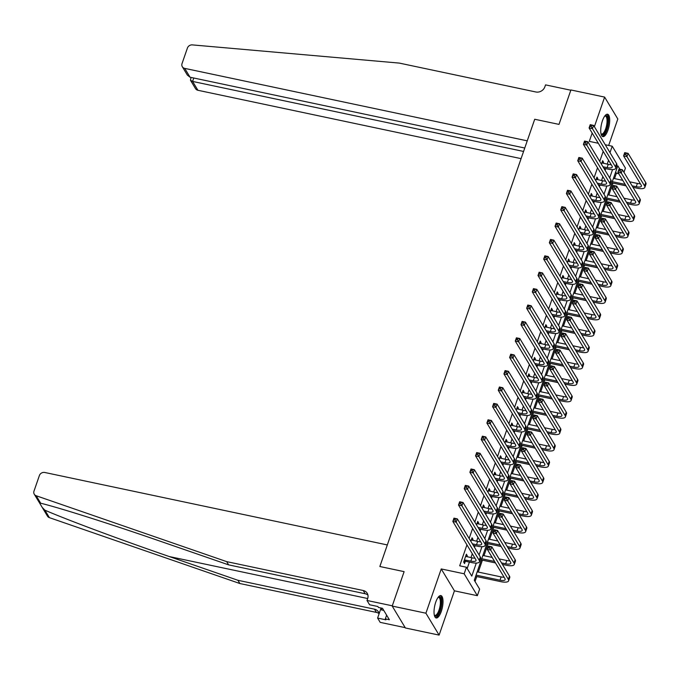<?xml version="1.0" encoding="UTF-8"?>
<svg xmlns="http://www.w3.org/2000/svg" width="680" height="680" viewBox="0 0 680 680"><rect width="100%" height="100%" fill="white"/><g stroke="black" fill="none" stroke-linecap="round" stroke-linejoin="round"><path stroke-width="1.02" d="M441.303 611.396A11.441 3.919 101.9 0 0 440.887 595.587A11.441 3.919 101.9 0 0 435.744 602.157A11.441 3.919 101.9 0 0 436.152 617.976A11.441 3.919 101.9 0 0 441.303 611.396M607.988 130.042A11.441 3.919 101.9 0 0 607.571 114.231A11.441 3.919 101.9 0 0 602.429 120.81A11.441 3.919 101.9 0 0 602.837 136.62A11.441 3.919 101.9 0 0 607.988 130.042M619.854 169.201L617.797 165.793L474.274 580.252L479.629 589.126L477.351 595.688L464.16 573.792L466.438 567.231L471.784 576.113L476.298 563.082M454.427 590.835L441.235 568.939L425.909 613.207L392.199 606.075L405.39 627.971L439.101 635.103L454.427 590.835L477.351 595.688M608.659 145.452L617.822 118.992L604.63 97.096L594.38 126.693M610.002 152.626L612.221 146.208L625.413 168.113L623.96 172.32M614.55 178.602L616.403 173.238L618.766 173.74M475.031 581.502L476.739 576.563M478.295 572.084L482.417 560.167M483.973 555.688L488.096 543.779M489.642 539.291L493.773 527.383M495.32 522.894L499.452 510.986M500.998 506.506L505.129 494.589M506.677 490.11L510.808 478.193M512.354 473.713L516.477 461.796M518.033 457.317L522.155 445.409M523.711 440.921L527.833 429.012M529.388 424.532L533.511 412.615M535.067 408.136L539.189 396.219M540.744 391.74L544.867 379.822M546.423 375.343L550.545 363.434M552.092 358.947L556.223 347.038M557.77 342.558L561.901 330.642M563.448 326.162L567.579 314.245M569.126 309.765L573.257 297.849M574.804 293.369L578.927 281.46M580.482 276.973L584.604 265.064M586.16 260.576L590.283 248.667M591.838 244.188L595.961 232.271M597.516 227.792L601.638 215.874M603.194 211.395L607.317 199.478M608.872 194.998L612.994 183.09M425.909 613.207L439.101 635.103M524.756 148.028L190.052 77.222L187.349 75.081L182.316 66.716A4.403 3.885 -31.1 0 1 182.036 63.589L187.417 48.05A4.403 3.885 -31.1 0 1 192.321 44.897L399.304 63.096L535.848 91.978A7.336 6.468 -31.1 0 0 544.858 86.844L545.538 84.881L570.826 90.228L558.994 124.389L570.911 89.964L604.63 97.096M616.403 173.238L615.646 171.989M603.194 151.385L599.726 161.398M597.524 167.773L594.057 177.794M591.846 184.169L588.379 194.182M586.168 200.566L582.7 210.579M580.49 216.963L577.023 226.975M574.812 233.359L571.344 243.372M569.135 249.747L565.667 259.769M563.457 266.144L559.988 276.165M557.779 282.54L554.31 292.553M552.101 298.936L548.633 308.95M546.423 315.333L542.954 325.346M540.744 331.729L537.277 341.743M535.075 348.118L531.607 358.139M529.397 364.514L525.929 374.527M523.719 380.911L520.251 390.923M518.041 397.307L514.573 407.32M512.363 413.703L508.895 423.716M506.685 430.091L503.217 440.113M501.007 446.488L497.539 456.501M495.329 462.885L491.861 472.897M489.651 479.281L486.183 489.294M483.973 495.677L480.505 505.69M478.295 512.065L474.827 522.087M472.617 528.462L469.149 538.483M466.947 544.858L459.688 565.803L466.438 567.231M467.185 568.48L469.396 562.096M470.951 557.617L472.294 553.741M474.504 547.358L475.073 545.708M476.629 541.221L477.972 537.344M480.182 530.961L480.752 529.312M482.298 524.832L483.65 520.948M485.851 514.564L486.429 512.915M487.976 508.436L489.328 504.552M491.529 498.177L492.108 496.519M493.654 492.039L494.998 488.155M497.208 481.78L497.785 480.123M499.333 475.643L500.675 471.758M502.885 465.383L503.463 463.735M505.01 459.246L506.353 455.37M508.563 448.987L509.133 447.338M510.688 442.858L512.031 438.974M514.241 432.591L514.811 430.942M516.366 426.462L517.71 422.577M519.919 416.194L520.489 414.545M522.044 410.065L523.387 406.181M525.597 399.806L526.167 398.149M527.722 393.669L529.065 389.784M531.275 383.409L531.845 381.76M533.4 377.273L534.744 373.397M536.953 367.013L537.523 365.364M539.078 360.876L540.421 357M542.631 350.616L543.201 348.967M544.748 344.488L546.1 340.603M548.31 334.22L548.879 332.571M550.426 328.091L551.777 324.207M553.979 317.832L554.557 316.175M556.104 311.695L557.447 307.81M559.657 301.435L560.235 299.778M561.782 295.298L563.125 291.423M565.335 285.039L565.913 283.39M567.46 278.902L568.803 275.026M571.013 268.642L571.582 266.993M573.138 262.514L574.481 258.629M576.691 252.246L577.26 250.597M578.816 246.118L580.159 242.233M582.369 235.858L582.938 234.2M584.494 229.721L585.837 225.837M588.047 219.462L588.616 217.804M590.172 213.325L591.515 209.44M593.725 203.065L594.294 201.416M595.85 196.928L597.193 193.052M599.403 186.668L599.972 185.019M601.528 180.54L602.871 176.656M605.081 170.272L605.65 168.623M607.197 164.144L608.549 160.259M603.143 163.285L603.525 162.189L602.633 160.709L601.426 164.212M597.473 179.681L597.847 178.585L596.955 177.106L595.748 180.6M591.795 196.069L592.169 194.981L591.277 193.502L590.07 196.996M586.117 212.466L586.491 211.378L585.599 209.899L584.392 213.393M580.439 228.862L580.813 227.775L579.921 226.287L578.714 229.789M574.762 245.259L575.135 244.162L574.251 242.683L573.036 246.185M569.083 261.655L569.466 260.559L568.573 259.08L567.358 262.574M563.406 278.043L563.788 276.955L562.895 275.476L561.68 278.97M557.727 294.44L558.11 293.352L557.217 291.873L556.002 295.366M552.049 310.837L552.432 309.749L551.539 308.269L550.324 311.763M546.371 327.233L546.754 326.137L545.861 324.657L544.654 328.159M540.693 343.629L541.076 342.533L540.183 341.054L538.976 344.556M535.024 360.026L535.398 358.929L534.505 357.45L533.298 360.944M529.346 376.414L529.72 375.326L528.827 373.847L527.62 377.341M523.668 392.81L524.042 391.723L523.149 390.243L521.942 393.737M517.99 409.207L518.364 408.111L517.471 406.631L516.264 410.133M512.312 425.603L512.686 424.507L511.802 423.028L510.587 426.53M506.634 442L507.008 440.904L506.124 439.425L504.909 442.918M500.956 458.388L501.338 457.3L500.446 455.821L499.231 459.315M495.278 474.785L495.66 473.696L494.768 472.217L493.552 475.711M489.6 491.181L489.983 490.093L489.09 488.606L487.875 492.108M483.922 507.577L484.304 506.481L483.412 505.002L482.205 508.504M478.244 523.974L478.627 522.877L477.734 521.399L476.527 524.892M472.575 540.362L472.948 539.274L472.056 537.795L470.849 541.288M466.896 556.759L467.271 555.67L466.378 554.192L463.658 562.062L464.55 563.542L465.29 561.399M392.199 606.075L404.115 571.642L379.848 566.508L534.718 119.255L527.246 140.837L184.722 68.383L190.052 77.222M441.235 568.939L464.16 573.792M592.169 133.076L589.296 141.363L598.307 143.268M605.242 144.738L612.221 146.208M558.994 124.389L534.718 119.255L558.994 124.389M479.094 554.982L481.967 546.686M484.772 538.594L487.645 530.289M490.45 522.197L493.323 513.893M496.128 505.801L499.001 497.496M501.806 489.404L504.679 481.108M507.484 473.008L510.357 464.712M513.162 456.612L516.035 448.315M518.84 440.223L521.713 431.919M524.518 423.827L527.391 415.523M530.188 407.43L533.069 399.135M535.865 391.034L538.747 382.738M541.543 374.637L544.417 366.341M547.221 358.25L550.094 349.945M552.899 341.853L555.773 333.548M558.577 325.457L561.45 317.152M564.255 309.06L567.129 300.764M569.933 292.663L572.807 284.368M575.611 276.275L578.485 267.971M581.289 259.879L584.163 251.575M586.967 243.482L589.84 235.178M592.645 227.086L595.519 218.79M598.315 210.69L601.196 202.394M603.993 194.293L606.866 185.997M609.671 177.905L612.544 169.6M602.216 161.917L603.525 162.189M596.538 178.313L597.847 178.585M590.861 194.701L592.169 194.981M585.183 211.097L586.491 211.378M579.505 227.494L580.813 227.775M573.835 243.891L575.135 244.162M568.157 260.287L569.466 260.559M562.479 276.675L563.788 276.955M556.801 293.072L558.11 293.352M551.123 309.468L552.432 309.749M545.445 325.865L546.754 326.137M539.767 342.261L541.076 342.533M534.089 358.657L535.398 358.929M528.411 375.046L529.72 375.326M522.733 391.442L524.042 391.723M517.055 407.839L518.364 408.111M511.385 424.235L512.686 424.507M505.708 440.631L507.008 440.904M500.029 457.019L501.338 457.3M494.351 473.416L495.66 473.696M488.673 489.812L489.983 490.093M482.995 506.209L484.304 506.481M477.317 522.606L478.627 522.877M471.639 538.994L472.948 539.274M465.962 555.39L467.271 555.67M602.965 166.761L607.112 167.637A7.336 2.372 -160.9 0 0 612.255 167.084A7.336 2.372 -160.9 0 0 612.068 166.107L589.092 127.959L590.223 124.686L593.597 125.4L616.573 163.54A10.999 3.562 19.1 0 1 616.862 165.002L615.723 168.283A10.999 3.562 19.1 0 1 607.996 169.124L603.857 168.24M601.894 162.851L608.243 164.364A7.336 2.372 -160.9 0 0 611.21 164.688M591.779 125.4L590.435 125.111L589.976 126.42L591.328 126.709L591.779 125.4L593.597 125.4L592.458 128.673L615.442 166.821A10.999 3.562 19.1 0 1 615.723 168.283M591.328 126.709L592.458 128.673L589.092 127.959L589.976 126.42M590.435 125.111L590.223 124.686M632.102 185.835L636.25 186.719A7.336 2.372 -160.9 0 0 641.402 186.158A7.336 2.372 -160.9 0 0 641.215 185.181L623.577 155.916L624.716 152.635L628.09 153.349L626.952 156.63L644.581 185.895A10.999 3.562 19.1 0 1 644.861 187.357A10.999 3.562 19.1 0 1 637.143 188.198L632.995 187.315M626.059 185.852L611.889 182.852M613.445 178.373L622.736 180.336M629.671 181.806L637.389 183.439A7.336 2.372 -160.9 0 0 640.356 183.761M612.306 181.654L625.167 184.373M626.271 153.349L624.92 153.068L624.469 154.377L625.821 154.666L626.271 153.349L628.09 153.349L645.719 182.614A10.999 3.562 19.1 0 1 646 184.076L644.861 187.357M625.821 154.666L626.952 156.63L623.577 155.916L624.469 154.377M624.92 153.068L624.716 152.635M523.575 151.444L192.584 81.43L197.914 90.278A4.403 3.885 148.9 0 1 195.508 88.612L190.468 80.248L192.584 81.43L193.766 78.013M521.084 158.635L197.914 90.278M182.316 66.716A4.403 3.885 -31.1 0 0 184.722 68.383M190.995 77.427L190.468 80.248M226.669 561.629L363.214 590.512A7.336 6.468 148.9 0 1 367.225 593.283A7.336 6.468 148.9 0 1 367.684 598.494L367.004 600.465L392.284 605.812L404.115 571.642L379.848 566.508L387.32 544.935L44.786 472.481A4.403 3.885 -31.1 0 0 39.38 475.558L34 491.096A4.403 3.885 -31.1 0 0 34.272 494.224A4.403 3.885 -31.1 0 0 36.202 495.754L226.669 561.629L228.625 564.867L159.978 541.127C111.673 524.348 59.509 507.773 40.698 503.225L39.491 502.843L42.27 507.492L44.889 510.179C66.674 519.673 121.074 539.954 169.269 556.546L237.915 580.287L374.45 609.169A7.336 6.468 148.9 0 1 378.462 611.94A7.336 6.468 148.9 0 1 379.142 613.64M39.491 502.843L34.272 494.224M237.915 580.287L239.861 583.525L376.405 612.408A7.336 6.468 148.9 0 1 379.125 613.7M367.923 595.068A7.336 6.468 148.9 0 0 365.16 593.75L228.625 564.867M44.889 510.179L49.393 517.65L239.861 583.525M367.004 600.465L369.589 604.758L377.876 606.509L378.454 607.452L382.5 608.311L389.376 619.735L385.33 618.876L385.9 619.828L377.613 618.069L380.197 622.361L405.195 627.649M381.089 608.013L377.613 618.069M49.393 517.65A4.403 3.885 148.9 0 1 47.464 516.12L42.381 507.679M386.623 615.162L385.33 618.876M597.287 183.158L601.435 184.033A7.336 2.372 -160.9 0 0 606.577 183.472A7.336 2.372 -160.9 0 0 606.39 182.504L583.414 144.356L584.545 141.083L587.919 141.788L610.895 179.936A10.999 3.562 19.1 0 1 611.184 181.398L610.045 184.679A10.999 3.562 19.1 0 1 602.327 185.512L598.179 184.637M596.215 179.248L602.565 180.752A7.336 2.372 -160.9 0 0 605.531 181.076M586.101 141.788L584.758 141.508L584.298 142.817L585.65 143.106L586.101 141.788L587.919 141.788L586.781 145.069L609.764 183.218A10.999 3.562 19.1 0 1 610.045 184.679M585.65 143.106L586.781 145.069L583.414 144.356L584.298 142.817M584.758 141.508L584.545 141.083M591.608 199.554L595.756 200.43A7.336 2.372 -160.9 0 0 600.899 199.869A7.336 2.372 -160.9 0 0 600.712 198.9L577.736 160.752L578.867 157.471L582.241 158.185L605.226 196.333A10.999 3.562 19.1 0 1 605.506 197.795L604.367 201.067A10.999 3.562 19.1 0 1 596.649 201.909L592.501 201.033M590.538 195.644L596.887 197.149A7.336 2.372 -160.9 0 0 599.854 197.472M580.431 158.185L579.079 157.905L578.62 159.214L579.972 159.502L580.431 158.185L582.241 158.185L581.111 161.466L604.087 199.614A10.999 3.562 19.1 0 1 604.367 201.067M579.972 159.502L581.111 161.466L577.736 160.752L578.62 159.214M579.079 157.905L578.867 157.471M585.931 215.951L590.078 216.827A7.336 2.372 -160.9 0 0 595.229 216.266A7.336 2.372 -160.9 0 0 595.034 215.296L572.058 177.148L573.197 173.868L576.563 174.581L599.548 212.73A10.999 3.562 19.1 0 1 599.828 214.183L598.689 217.464A10.999 3.562 19.1 0 1 590.971 218.305L586.823 217.43M584.86 212.032L591.209 213.545A7.336 2.372 -160.9 0 0 594.184 213.869M574.753 174.581L573.402 174.301L572.951 175.61L574.294 175.891L574.753 174.581L576.563 174.581L575.433 177.862L598.409 216.002A10.999 3.562 19.1 0 1 598.689 217.464M574.294 175.891L575.433 177.862L572.058 177.148L572.951 175.61M573.402 174.301L573.197 173.868M626.424 202.232L630.572 203.107A7.336 2.372 -160.9 0 0 635.723 202.555A7.336 2.372 -160.9 0 0 635.537 201.577L617.899 172.312L619.038 169.031L622.413 169.745L621.274 173.026L638.902 202.292A10.999 3.562 19.1 0 1 639.192 203.754A10.999 3.562 19.1 0 1 631.465 204.587L627.317 203.711M620.381 202.249L606.212 199.248M607.767 194.769L617.058 196.732M623.994 198.203L631.712 199.835A7.336 2.372 -160.9 0 0 634.678 200.158M606.628 198.042L619.488 200.77M620.593 169.745L619.242 169.456L618.792 170.773L620.143 171.054L620.593 169.745L622.413 169.745L640.042 199.01A10.999 3.562 19.1 0 1 640.322 200.472L639.192 203.754M620.143 171.054L621.274 173.026L617.899 172.312L618.792 170.773M619.242 169.456L619.038 169.031M620.746 218.628L624.894 219.504A7.336 2.372 -160.9 0 0 630.045 218.943A7.336 2.372 -160.9 0 0 629.858 217.974L612.221 188.708L613.36 185.428L616.735 186.142L615.596 189.422L633.225 218.688A10.999 3.562 19.1 0 1 633.513 220.15A10.999 3.562 19.1 0 1 625.787 220.983L621.639 220.107M614.703 218.637L600.534 215.645M602.089 211.166L611.388 213.129M618.324 214.6L626.034 216.223A7.336 2.372 -160.9 0 0 629 216.546M600.95 214.438L613.81 217.158M614.915 186.142L613.564 185.852L613.113 187.17L614.465 187.451L614.915 186.142L616.735 186.142L634.363 215.407A10.999 3.562 19.1 0 1 634.644 216.869L633.513 220.15M614.465 187.451L615.596 189.422L612.221 188.708L613.113 187.17M613.564 185.852L613.36 185.428M615.077 235.025L619.216 235.9A7.336 2.372 -160.9 0 0 624.367 235.339A7.336 2.372 -160.9 0 0 624.181 234.371L606.552 205.096L607.682 201.824L611.057 202.538L609.917 205.81L627.546 235.084A10.999 3.562 19.1 0 1 627.836 236.538A10.999 3.562 19.1 0 1 620.109 237.379L615.961 236.504M609.025 235.033L594.856 232.042M596.411 227.553L605.71 229.525M612.646 230.987L620.356 232.62A7.336 2.372 -160.9 0 0 623.322 232.942M595.272 230.834L608.133 233.554M609.237 202.538L607.894 202.249L607.435 203.558L608.787 203.847L609.237 202.538L611.057 202.538L628.685 231.803A10.999 3.562 19.1 0 1 628.966 233.266L627.836 236.538M608.787 203.847L609.917 205.81L606.552 205.096L607.435 203.558M607.894 202.249L607.682 201.824M580.252 232.339L584.4 233.223A7.336 2.372 -160.9 0 0 589.552 232.662A7.336 2.372 -160.9 0 0 589.365 231.684L566.38 193.545L567.519 190.264L570.885 190.978L593.869 229.118A10.999 3.562 19.1 0 1 594.15 230.579L593.011 233.861A10.999 3.562 19.1 0 1 585.293 234.702L581.145 233.826M579.182 228.429L585.539 229.942A7.336 2.372 -160.9 0 0 588.506 230.265M569.075 190.978L567.723 190.689L567.273 192.006L568.616 192.287L569.075 190.978L570.885 190.978L569.755 194.259L592.731 232.399A10.999 3.562 19.1 0 1 593.011 233.861M568.616 192.287L569.755 194.259L566.38 193.545L567.273 192.006M567.723 190.689L567.519 190.264M609.399 251.422L613.538 252.297A7.336 2.372 -160.9 0 0 618.689 251.736A7.336 2.372 -160.9 0 0 618.502 250.758L600.873 221.493L602.004 218.221L605.379 218.926L604.24 222.207L621.877 251.473A10.999 3.562 19.1 0 1 622.158 252.934A10.999 3.562 19.1 0 1 614.431 253.776L610.283 252.9M603.347 251.43L589.178 248.429M590.733 243.95L600.032 245.922M606.968 247.384L614.678 249.016A7.336 2.372 -160.9 0 0 617.644 249.339M589.594 247.231L602.463 249.951M603.56 218.926L602.216 218.645L601.758 219.954L603.109 220.244L603.56 218.926L605.379 218.926L623.008 248.2A10.999 3.562 19.1 0 1 623.288 249.653L622.158 252.934M603.109 220.244L604.24 222.207L600.873 221.493L601.758 219.954M602.216 218.645L602.004 218.221M604.877 115.881A9.902 3.392 -78.1 0 1 608.022 120.921A9.902 3.392 -78.1 0 1 604.682 133.084A9.902 3.392 -78.1 0 1 601.043 134.011M600.976 133.705A9.171 3.136 101.9 0 0 601.553 134.019A9.171 3.136 101.9 0 0 603.967 132.353A9.171 3.136 101.9 0 0 606.985 122.604A9.171 3.136 101.9 0 0 605.353 116.084A9.171 3.136 101.9 0 0 604.69 116.135M602.242 136.331A11.373 3.893 101.9 0 0 604.758 134.249A11.373 3.893 101.9 0 0 608.447 122.808A11.373 3.893 101.9 0 0 606.917 114.248M438.192 597.236A9.902 3.392 -78.1 0 1 441.065 605.582A9.902 3.392 -78.1 0 1 437.979 614.457A9.902 3.392 -78.1 0 1 434.358 615.366M434.291 615.06A9.171 3.136 101.9 0 0 434.868 615.375A9.171 3.136 101.9 0 0 440.121 605.514A9.171 3.136 101.9 0 0 438.668 597.439A9.171 3.136 101.9 0 0 438.005 597.49M435.557 617.687A11.373 3.893 101.9 0 0 441.6 605.438A11.373 3.893 101.9 0 0 440.232 595.604M381.438 608.09L381.565 609.926L383.75 610.385M574.575 248.736L578.722 249.611A7.336 2.372 -160.9 0 0 583.873 249.058A7.336 2.372 -160.9 0 0 583.687 248.081L560.702 209.941L561.841 206.66L565.207 207.374L588.192 245.514A10.999 3.562 19.1 0 1 588.472 246.976L587.333 250.257A10.999 3.562 19.1 0 1 579.615 251.099L575.467 250.214M573.504 244.825L579.861 246.338A7.336 2.372 -160.9 0 0 582.828 246.661M563.397 207.374L562.045 207.085L561.595 208.394L562.938 208.683L563.397 207.374L565.207 207.374L564.077 210.647L587.053 248.795A10.999 3.562 19.1 0 1 587.333 250.257M562.938 208.683L564.077 210.647L560.702 209.941L561.595 208.394M562.045 207.085L561.841 206.66M603.721 267.81L607.861 268.694A7.336 2.372 -160.9 0 0 613.012 268.132A7.336 2.372 -160.9 0 0 612.825 267.155L595.196 237.889L596.326 234.608L599.7 235.323L598.562 238.603L616.199 267.869A10.999 3.562 19.1 0 1 616.479 269.331A10.999 3.562 19.1 0 1 608.753 270.173L604.613 269.297M597.669 267.826L583.5 264.826M585.055 260.346L594.354 262.31M601.29 263.78L609 265.412A7.336 2.372 -160.9 0 0 611.966 265.736M583.916 263.627L596.785 266.348M597.881 235.323L596.538 235.042L596.079 236.351L597.431 236.64L597.881 235.323L599.7 235.323L617.329 264.588A10.999 3.562 19.1 0 1 617.61 266.05L616.479 269.331M597.431 236.64L598.562 238.603L595.196 237.889L596.079 236.351M596.538 235.042L596.326 234.608M568.896 265.132L573.044 266.007A7.336 2.372 -160.9 0 0 578.196 265.455A7.336 2.372 -160.9 0 0 578.009 264.477L555.024 226.329L556.163 223.057L559.529 223.762L582.513 261.911A10.999 3.562 19.1 0 1 582.794 263.373L581.663 266.653A10.999 3.562 19.1 0 1 573.937 267.486L569.789 266.611M567.825 261.222L574.183 262.735A7.336 2.372 -160.9 0 0 577.15 263.058M557.719 223.771L556.367 223.482L555.917 224.791L557.26 225.08L557.719 223.771L559.529 223.762L558.399 227.043L581.375 265.192A10.999 3.562 19.1 0 1 581.663 266.653M557.26 225.08L558.399 227.043L555.024 226.329L555.917 224.791M556.367 223.482L556.163 223.057M598.043 284.206L602.191 285.082A7.336 2.372 -160.9 0 0 607.333 284.529A7.336 2.372 -160.9 0 0 607.146 283.551L589.517 254.286L590.648 251.005L594.023 251.719L592.884 255L610.521 284.265A10.999 3.562 19.1 0 1 610.802 285.727A10.999 3.562 19.1 0 1 603.075 286.569L598.935 285.685M592 284.223L577.821 281.223M579.377 276.743L588.676 278.707M595.612 280.177L603.321 281.809A7.336 2.372 -160.9 0 0 606.288 282.132M578.238 280.024L591.107 282.744M592.203 251.719L590.861 251.439L590.402 252.748L591.753 253.028L592.203 251.719L594.023 251.719L611.652 280.984A10.999 3.562 19.1 0 1 611.94 282.447L610.802 285.727M591.753 253.028L592.884 255L589.517 254.286L590.402 252.748M590.861 251.439L590.648 251.005M563.218 281.528L567.366 282.404A7.336 2.372 -160.9 0 0 572.517 281.843A7.336 2.372 -160.9 0 0 572.331 280.874L549.346 242.726L550.486 239.445L553.86 240.159L576.836 278.307A10.999 3.562 19.1 0 1 577.116 279.769L575.986 283.05A10.999 3.562 19.1 0 1 568.259 283.883L564.111 283.007M562.156 277.618L568.505 279.123A7.336 2.372 -160.9 0 0 571.472 279.446M552.041 240.159L550.689 239.878L550.239 241.188L551.59 241.476L552.041 240.159L553.86 240.159L552.721 243.44L575.696 281.588A10.999 3.562 19.1 0 1 575.986 283.05M551.59 241.476L552.721 243.44L549.346 242.726L550.239 241.188M550.689 239.878L550.486 239.445M592.365 300.602L596.513 301.478A7.336 2.372 -160.9 0 0 601.656 300.917A7.336 2.372 -160.9 0 0 601.468 299.948L583.84 270.683L584.979 267.401L588.344 268.115L587.214 271.397L604.843 300.662A10.999 3.562 19.1 0 1 605.123 302.124A10.999 3.562 19.1 0 1 597.406 302.957L593.258 302.082M586.321 300.62L572.152 297.619M573.699 293.139L582.998 295.103M589.934 296.574L597.644 298.197A7.336 2.372 -160.9 0 0 600.61 298.52M572.568 296.412L585.429 299.132M586.534 268.115L585.183 267.826L584.723 269.144L586.075 269.425L586.534 268.115L588.344 268.115L605.973 297.381A10.999 3.562 19.1 0 1 606.262 298.843L605.123 302.124M586.075 269.425L587.214 271.397L583.84 270.683L584.723 269.144M585.183 267.826L584.979 267.401M557.549 297.925L561.688 298.8A7.336 2.372 -160.9 0 0 566.84 298.24A7.336 2.372 -160.9 0 0 566.652 297.271L543.668 259.123L544.808 255.841L548.182 256.555L571.158 294.703A10.999 3.562 19.1 0 1 571.438 296.166L570.308 299.438A10.999 3.562 19.1 0 1 562.581 300.279L558.433 299.404M556.478 294.006L562.827 295.519A7.336 2.372 -160.9 0 0 565.794 295.843M546.363 256.555L545.012 256.275L544.561 257.584L545.913 257.865L546.363 256.555L548.182 256.555L547.043 259.837L570.019 297.976A10.999 3.562 19.1 0 1 570.308 299.438M545.913 257.865L547.043 259.837L543.668 259.123L544.561 257.584M545.012 256.275L544.808 255.841M586.687 316.999L590.835 317.875A7.336 2.372 -160.9 0 0 595.977 317.313A7.336 2.372 -160.9 0 0 595.79 316.344L578.162 287.079L579.3 283.798L582.667 284.512L581.536 287.784L599.165 317.058A10.999 3.562 19.1 0 1 599.446 318.512A10.999 3.562 19.1 0 1 591.727 319.353L587.579 318.478M580.644 317.007L566.474 314.015M568.021 309.527L577.32 311.5M584.256 312.962L591.965 314.594A7.336 2.372 -160.9 0 0 594.932 314.916M566.89 312.808L579.751 315.528M580.856 284.512L579.505 284.223L579.054 285.532L580.397 285.821L580.856 284.512L582.667 284.512L600.295 313.777A10.999 3.562 19.1 0 1 600.585 315.24L599.446 318.512M580.397 285.821L581.536 287.784L578.162 287.079L579.054 285.532M579.505 284.223L579.3 283.798M551.871 314.322L556.01 315.197A7.336 2.372 -160.9 0 0 561.162 314.636A7.336 2.372 -160.9 0 0 560.975 313.659L537.999 275.519L539.13 272.238L542.504 272.952L565.479 311.1A10.999 3.562 19.1 0 1 565.76 312.553L564.63 315.834A10.999 3.562 19.1 0 1 556.903 316.676L552.755 315.8M550.8 310.403L557.149 311.916A7.336 2.372 -160.9 0 0 560.116 312.239M540.685 272.952L539.333 272.663L538.883 273.981L540.235 274.261L540.685 272.952L542.504 272.952L541.365 276.233L564.349 314.373A10.999 3.562 19.1 0 1 564.63 315.834M540.235 274.261L541.365 276.233L537.999 275.519L538.883 273.981M539.333 272.663L539.13 272.238M581.009 333.396L585.157 334.271A7.336 2.372 -160.9 0 0 590.308 333.71A7.336 2.372 -160.9 0 0 590.112 332.741L572.483 303.467L573.623 300.195L576.988 300.9L575.858 304.181L593.487 333.447A10.999 3.562 19.1 0 1 593.767 334.909A10.999 3.562 19.1 0 1 586.049 335.75L581.902 334.875M574.965 333.404L560.796 330.403M562.343 325.924L571.642 327.896M578.578 329.358L586.288 330.99A7.336 2.372 -160.9 0 0 589.262 331.313M561.212 329.205L574.073 331.925M575.178 300.909L573.827 300.62L573.376 301.928L574.719 302.218L575.178 300.909L576.988 300.9L594.626 330.174A10.999 3.562 19.1 0 1 594.906 331.636L593.767 334.909M574.719 302.218L575.858 304.181L572.483 303.467L573.376 301.928M573.827 300.62L573.623 300.195M546.193 330.709L550.341 331.594A7.336 2.372 -160.9 0 0 555.483 331.032A7.336 2.372 -160.9 0 0 555.296 330.055L532.321 291.916L533.452 288.635L536.826 289.349L559.802 327.488A10.999 3.562 19.1 0 1 560.082 328.95L558.952 332.231A10.999 3.562 19.1 0 1 551.225 333.072L547.086 332.188M545.122 326.8L551.471 328.312A7.336 2.372 -160.9 0 0 554.438 328.635M535.007 289.349L533.664 289.06L533.205 290.377L534.557 290.657L535.007 289.349L536.826 289.349L535.687 292.621L558.671 330.769A10.999 3.562 19.1 0 1 558.952 332.231M534.557 290.657L535.687 292.621L532.321 291.916L533.205 290.377M533.664 289.06L533.452 288.635M575.331 349.792L579.479 350.668A7.336 2.372 -160.9 0 0 584.63 350.106A7.336 2.372 -160.9 0 0 584.435 349.129L566.806 319.863L567.944 316.582L571.31 317.297L570.18 320.577L587.809 349.843A10.999 3.562 19.1 0 1 588.09 351.305A10.999 3.562 19.1 0 1 580.371 352.147L576.223 351.271M569.288 349.8L555.118 346.8M556.665 342.32L565.964 344.284M572.9 345.754L580.618 347.387A7.336 2.372 -160.9 0 0 583.585 347.709M555.534 345.601L568.395 348.322M569.5 317.297L568.149 317.016L567.698 318.325L569.041 318.614L569.5 317.297L571.31 317.297L588.948 346.562A10.999 3.562 19.1 0 1 589.229 348.024L588.09 351.305M569.041 318.614L570.18 320.577L566.806 319.863L567.698 318.325M568.149 317.016L567.944 316.582M540.515 347.106L544.663 347.981A7.336 2.372 -160.9 0 0 549.806 347.429A7.336 2.372 -160.9 0 0 549.619 346.451L526.643 308.303L527.774 305.031L531.148 305.745L554.123 343.885A10.999 3.562 19.1 0 1 554.413 345.346L553.274 348.627A10.999 3.562 19.1 0 1 545.547 349.46L541.408 348.585M539.444 343.196L545.793 344.709A7.336 2.372 -160.9 0 0 548.76 345.032M529.329 305.745L527.986 305.456L527.527 306.765L528.879 307.054L529.329 305.745L531.148 305.745L530.009 309.017L552.993 347.166A10.999 3.562 19.1 0 1 553.274 348.627M528.879 307.054L530.009 309.017L526.643 308.303L527.527 306.765M527.986 305.456L527.774 305.031M569.653 366.18L573.801 367.064A7.336 2.372 -160.9 0 0 578.952 366.503A7.336 2.372 -160.9 0 0 578.765 365.525L561.127 336.26L562.266 332.979L565.641 333.693L564.502 336.974L582.131 366.24A10.999 3.562 19.1 0 1 582.412 367.701A10.999 3.562 19.1 0 1 574.693 368.543L570.545 367.659M563.61 366.197L549.44 363.197M550.987 358.717L560.286 360.68M567.222 362.151L574.94 363.783A7.336 2.372 -160.9 0 0 577.906 364.106M549.856 361.998L562.717 364.718M563.822 333.693L562.471 333.412L562.02 334.721L563.363 335.002L563.822 333.693L565.641 333.693L583.27 362.958A10.999 3.562 19.1 0 1 583.55 364.421L582.412 367.701M563.363 335.002L564.502 336.974L561.127 336.26L562.02 334.721M562.471 333.412L562.266 332.979M534.837 363.502L538.985 364.378A7.336 2.372 -160.9 0 0 544.127 363.817A7.336 2.372 -160.9 0 0 543.94 362.848L520.965 324.7L522.096 321.419L525.47 322.133L548.446 360.281A10.999 3.562 19.1 0 1 548.735 361.743L547.596 365.024A10.999 3.562 19.1 0 1 539.877 365.857L535.729 364.981M533.766 359.592L540.115 361.097A7.336 2.372 -160.9 0 0 543.082 361.42M523.651 322.133L522.308 321.852L521.849 323.161L523.2 323.45L523.651 322.133L525.47 322.133L524.331 325.414L547.315 363.562A10.999 3.562 19.1 0 1 547.596 365.024M523.2 323.45L524.331 325.414L520.965 324.7L521.849 323.161M522.308 321.852L522.096 321.419M563.975 382.576L568.123 383.452A7.336 2.372 -160.9 0 0 573.274 382.899A7.336 2.372 -160.9 0 0 573.087 381.922L555.45 352.656L556.588 349.375L559.963 350.089L558.824 353.37L576.453 382.636A10.999 3.562 19.1 0 1 576.733 384.098A10.999 3.562 19.1 0 1 569.015 384.931L564.867 384.055M557.932 382.594L543.762 379.593M545.317 375.113L554.608 377.077M561.544 378.548L569.262 380.179A7.336 2.372 -160.9 0 0 572.229 380.502M544.178 378.386L557.039 381.115M558.144 350.089L556.792 349.8L556.342 351.118L557.693 351.399L558.144 350.089L559.963 350.089L577.592 379.355A10.999 3.562 19.1 0 1 577.873 380.817L576.733 384.098M557.693 351.399L558.824 353.37L555.45 352.656L556.342 351.118M556.792 349.8L556.588 349.375M529.159 379.899L533.307 380.774A7.336 2.372 -160.9 0 0 538.45 380.214A7.336 2.372 -160.9 0 0 538.262 379.245L515.287 341.096L516.417 337.815L519.792 338.529L542.776 376.677A10.999 3.562 19.1 0 1 543.057 378.139L541.917 381.412A10.999 3.562 19.1 0 1 534.2 382.253L530.052 381.378M528.088 375.989L534.438 377.493A7.336 2.372 -160.9 0 0 537.404 377.817M517.973 338.529L516.63 338.249L516.171 339.558L517.523 339.839L517.973 338.529L519.792 338.529L518.653 341.81L541.637 379.958A10.999 3.562 19.1 0 1 541.917 381.412M517.523 339.839L518.653 341.81L515.287 341.096L516.171 339.558M516.63 338.249L516.417 337.815M558.297 398.973L562.445 399.849A7.336 2.372 -160.9 0 0 567.596 399.287A7.336 2.372 -160.9 0 0 567.409 398.319L549.771 369.053L550.91 365.772L554.285 366.486L553.146 369.758L570.775 399.032A10.999 3.562 19.1 0 1 571.064 400.495A10.999 3.562 19.1 0 1 563.337 401.327L559.189 400.452M552.254 398.981L538.084 395.99M539.639 391.501L548.938 393.474M555.875 394.935L563.584 396.567A7.336 2.372 -160.9 0 0 566.55 396.89M538.5 394.782L551.361 397.502M552.466 366.486L551.115 366.197L550.664 367.514L552.015 367.795L552.466 366.486L554.285 366.486L571.914 395.751A10.999 3.562 19.1 0 1 572.194 397.214L571.064 400.495M552.015 367.795L553.146 369.758L549.771 369.053L550.664 367.514M551.115 366.197L550.91 365.772M523.481 396.296L527.629 397.171A7.336 2.372 -160.9 0 0 532.78 396.61A7.336 2.372 -160.9 0 0 532.585 395.632L509.609 357.493L510.748 354.212L514.114 354.926L537.098 393.074A10.999 3.562 19.1 0 1 537.379 394.527L536.24 397.808A10.999 3.562 19.1 0 1 528.521 398.65L524.373 397.774M522.41 392.377L528.76 393.89A7.336 2.372 -160.9 0 0 531.735 394.213M512.303 354.926L510.952 354.637L510.493 355.954L511.844 356.235L512.303 354.926L514.114 354.926L512.983 358.207L535.959 396.346A10.999 3.562 19.1 0 1 536.24 397.808M511.844 356.235L512.983 358.207L509.609 357.493L510.493 355.954M510.952 354.637L510.748 354.212M552.619 415.37L556.767 416.245A7.336 2.372 -160.9 0 0 561.918 415.684A7.336 2.372 -160.9 0 0 561.731 414.715L544.102 385.441L545.233 382.168L548.607 382.882L547.468 386.155L565.097 415.421A10.999 3.562 19.1 0 1 565.386 416.882A10.999 3.562 19.1 0 1 557.659 417.724L553.512 416.849M546.575 415.378L532.406 412.386M533.962 407.898L543.26 409.87M550.196 411.332L557.906 412.964A7.336 2.372 -160.9 0 0 560.873 413.287M532.822 411.179L545.683 413.899M546.788 382.882L545.445 382.594L544.986 383.902L546.337 384.192L546.788 382.882L548.607 382.882L566.236 412.148A10.999 3.562 19.1 0 1 566.516 413.61L565.386 416.882M546.337 384.192L547.468 386.155L544.102 385.441L544.986 383.902M545.445 382.594L545.233 382.168M517.803 412.683L521.951 413.567A7.336 2.372 -160.9 0 0 527.102 413.006A7.336 2.372 -160.9 0 0 526.906 412.029L503.931 373.889L505.07 370.608L508.436 371.322L531.42 409.462A10.999 3.562 19.1 0 1 531.7 410.924L530.562 414.205A10.999 3.562 19.1 0 1 522.843 415.046L518.696 414.171M516.732 408.774L523.09 410.286A7.336 2.372 -160.9 0 0 526.057 410.609M506.625 371.322L505.274 371.034L504.823 372.351L506.166 372.631L506.625 371.322L508.436 371.322L507.305 374.603L530.281 412.743A10.999 3.562 19.1 0 1 530.562 414.205M506.166 372.631L507.305 374.603L503.931 373.889L504.823 372.351M505.274 371.034L505.07 370.608M546.95 431.766L551.089 432.642A7.336 2.372 -160.9 0 0 556.24 432.08A7.336 2.372 -160.9 0 0 556.053 431.103L538.424 401.837L539.554 398.556L542.929 399.271L541.79 402.551L559.428 431.817A10.999 3.562 19.1 0 1 559.708 433.279A10.999 3.562 19.1 0 1 551.981 434.12L547.833 433.245M540.898 431.774L526.728 428.774M528.284 424.295L537.582 426.258M544.519 427.728L552.228 429.361A7.336 2.372 -160.9 0 0 555.194 429.683M527.144 427.575L540.013 430.296M541.11 399.271L539.767 398.99L539.308 400.299L540.659 400.588L541.11 399.271L542.929 399.271L560.558 428.545A10.999 3.562 19.1 0 1 560.838 429.998L559.708 433.279M540.659 400.588L541.79 402.551L538.424 401.837L539.308 400.299M539.767 398.99L539.554 398.556M512.125 429.08L516.273 429.955A7.336 2.372 -160.9 0 0 521.424 429.403A7.336 2.372 -160.9 0 0 521.237 428.425L498.253 390.277L499.392 387.005L502.758 387.719L525.742 425.858A10.999 3.562 19.1 0 1 526.023 427.32L524.884 430.601A10.999 3.562 19.1 0 1 517.165 431.443L513.017 430.559M511.054 425.17L517.412 426.683A7.336 2.372 -160.9 0 0 520.379 427.006M500.947 387.719L499.596 387.43L499.146 388.739L500.488 389.028L500.947 387.719L502.758 387.719L501.627 390.991L524.603 429.139A10.999 3.562 19.1 0 1 524.884 430.601M500.488 389.028L501.627 390.991L498.253 390.277L499.146 388.739M499.596 387.43L499.392 387.005M541.271 448.154L545.411 449.038A7.336 2.372 -160.9 0 0 550.562 448.477A7.336 2.372 -160.9 0 0 550.375 447.5L532.746 418.234L533.876 414.953L537.251 415.667L536.112 418.948L553.75 448.213A10.999 3.562 19.1 0 1 554.03 449.675A10.999 3.562 19.1 0 1 546.303 450.517L542.164 449.633M535.219 448.171L521.05 445.171M522.606 440.691L531.904 442.654M538.84 444.125L546.55 445.757A7.336 2.372 -160.9 0 0 549.516 446.08M521.466 443.972L534.336 446.692M535.432 415.667L534.089 415.387L533.63 416.695L534.981 416.984L535.432 415.667L537.251 415.667L554.88 444.933A10.999 3.562 19.1 0 1 555.16 446.394L554.03 449.675M534.981 416.984L536.112 418.948L532.746 418.234L533.63 416.695M534.089 415.387L533.876 414.953M506.447 445.476L510.595 446.352A7.336 2.372 -160.9 0 0 515.746 445.791A7.336 2.372 -160.9 0 0 515.559 444.822L492.575 406.674L493.714 403.401L497.08 404.107L520.064 442.255A10.999 3.562 19.1 0 1 520.344 443.717L519.214 446.998A10.999 3.562 19.1 0 1 511.488 447.831L507.339 446.956M505.376 441.567L511.734 443.071A7.336 2.372 -160.9 0 0 514.7 443.394M495.269 404.107L493.918 403.826L493.467 405.135L494.81 405.425L495.269 404.107L497.08 404.107L495.95 407.388L518.925 445.536A10.999 3.562 19.1 0 1 519.214 446.998M494.81 405.425L495.95 407.388L492.575 406.674L493.467 405.135M493.918 403.826L493.714 403.401M535.593 464.55L539.741 465.426A7.336 2.372 -160.9 0 0 544.884 464.873A7.336 2.372 -160.9 0 0 544.697 463.896L527.068 434.63L528.198 431.35L531.573 432.063L530.434 435.344L548.071 464.61A10.999 3.562 19.1 0 1 548.352 466.072A10.999 3.562 19.1 0 1 540.625 466.905L536.486 466.029M529.55 464.567L515.372 461.567M516.928 457.087L526.226 459.051M533.163 460.521L540.872 462.154A7.336 2.372 -160.9 0 0 543.838 462.476M515.788 460.36L528.658 463.088M529.754 432.063L528.411 431.774L527.952 433.092L529.303 433.373L529.754 432.063L531.573 432.063L549.202 461.329A10.999 3.562 19.1 0 1 549.491 462.791L548.352 466.072M529.303 433.373L530.434 435.344L527.068 434.63L527.952 433.092M528.411 431.774L528.198 431.35M500.769 461.873L504.917 462.748A7.336 2.372 -160.9 0 0 510.068 462.188A7.336 2.372 -160.9 0 0 509.881 461.219L486.897 423.07L488.036 419.789L491.41 420.503L514.386 458.651A10.999 3.562 19.1 0 1 514.667 460.113L513.536 463.386A10.999 3.562 19.1 0 1 505.81 464.227L501.662 463.352M499.706 457.963L506.056 459.467A7.336 2.372 -160.9 0 0 509.022 459.79M489.591 420.503L488.24 420.223L487.789 421.532L489.133 421.821L489.591 420.503L491.41 420.503L490.271 423.784L513.247 461.933A10.999 3.562 19.1 0 1 513.536 463.386M489.133 421.821L490.271 423.784L486.897 423.07L487.789 421.532M488.24 420.223L488.036 419.789M529.915 480.947L534.063 481.822A7.336 2.372 -160.9 0 0 539.206 481.262A7.336 2.372 -160.9 0 0 539.019 480.292L521.39 451.027L522.52 447.746L525.895 448.46L524.764 451.741L542.394 481.006A10.999 3.562 19.1 0 1 542.674 482.469A10.999 3.562 19.1 0 1 534.956 483.302L530.808 482.426M523.872 480.956L509.702 477.963M511.25 473.484L520.548 475.447M527.485 476.918L535.194 478.541A7.336 2.372 -160.9 0 0 538.16 478.864M510.119 476.756L522.979 479.476M524.085 448.46L522.733 448.171L522.274 449.488L523.625 449.769L524.085 448.46L525.895 448.46L543.524 477.725A10.999 3.562 19.1 0 1 543.813 479.188L542.674 482.469M523.625 449.769L524.764 451.741L521.39 451.027L522.274 449.488M522.733 448.171L522.52 447.746M495.1 478.269L499.239 479.145A7.336 2.372 -160.9 0 0 504.39 478.584A7.336 2.372 -160.9 0 0 504.203 477.615L481.219 439.467L482.358 436.186L485.733 436.9L508.708 475.048A10.999 3.562 19.1 0 1 508.988 476.502L507.858 479.783A10.999 3.562 19.1 0 1 500.131 480.624L495.983 479.748M494.029 474.351L500.378 475.864A7.336 2.372 -160.9 0 0 503.344 476.187M483.913 436.9L482.562 436.619L482.112 437.929L483.463 438.209L483.913 436.9L485.733 436.9L484.594 440.181L507.569 478.32A10.999 3.562 19.1 0 1 507.858 479.783M483.463 438.209L484.594 440.181L481.219 439.467L482.112 437.929M482.562 436.619L482.358 436.186M524.237 497.344L528.385 498.219A7.336 2.372 -160.9 0 0 533.528 497.658A7.336 2.372 -160.9 0 0 533.341 496.689L515.712 467.415L516.851 464.142L520.217 464.856L519.087 468.129L536.715 497.403A10.999 3.562 19.1 0 1 536.996 498.856A10.999 3.562 19.1 0 1 529.278 499.698L525.13 498.822M518.194 497.352L504.024 494.36M505.571 489.872L514.87 491.844M521.807 493.306L529.516 494.938A7.336 2.372 -160.9 0 0 532.483 495.261M504.441 493.153L517.302 495.873M518.406 464.856L517.055 464.567L516.604 465.877L517.947 466.165L518.406 464.856L520.217 464.856L537.846 494.122A10.999 3.562 19.1 0 1 538.135 495.584L536.996 498.856M517.947 466.165L519.087 468.129L515.712 467.415L516.604 465.877M517.055 464.567L516.851 464.142M489.421 494.658L493.561 495.541A7.336 2.372 -160.9 0 0 498.712 494.981A7.336 2.372 -160.9 0 0 498.525 494.003L475.541 455.863L476.68 452.583L480.054 453.296L503.03 491.436A10.999 3.562 19.1 0 1 503.31 492.898L502.18 496.179A10.999 3.562 19.1 0 1 494.454 497.021L490.305 496.145M488.35 490.748L494.7 492.26A7.336 2.372 -160.9 0 0 497.666 492.583M478.236 453.296L476.884 453.008L476.433 454.325L477.785 454.606L478.236 453.296L480.054 453.296L478.915 456.577L501.899 494.717A10.999 3.562 19.1 0 1 502.18 496.179M477.785 454.606L478.915 456.577L475.541 455.863L476.433 454.325M476.884 453.008L476.68 452.583M518.56 513.74L522.707 514.615A7.336 2.372 -160.9 0 0 527.85 514.054A7.336 2.372 -160.9 0 0 527.663 513.077L510.034 483.812L511.173 480.539L514.539 481.244L513.409 484.525L531.038 513.791A10.999 3.562 19.1 0 1 531.318 515.253A10.999 3.562 19.1 0 1 523.6 516.094L519.452 515.219M512.516 513.748L498.346 510.748M499.894 506.269L509.192 508.24M516.129 509.702L523.838 511.335A7.336 2.372 -160.9 0 0 526.804 511.658M498.763 509.55L511.623 512.269M512.729 481.244L511.377 480.964L510.927 482.273L512.269 482.562L512.729 481.244L514.539 481.244L532.177 510.519A10.999 3.562 19.1 0 1 532.457 511.972L531.318 515.253M512.269 482.562L513.409 484.525L510.034 483.812L510.927 482.273M511.377 480.964L511.173 480.539M483.743 511.054L487.883 511.929A7.336 2.372 -160.9 0 0 493.034 511.377A7.336 2.372 -160.9 0 0 492.847 510.399L469.871 472.26L471.002 468.979L474.377 469.693L497.352 507.833A10.999 3.562 19.1 0 1 497.633 509.294L496.502 512.575A10.999 3.562 19.1 0 1 488.775 513.417L484.636 512.533M482.673 507.144L489.022 508.657A7.336 2.372 -160.9 0 0 491.988 508.98M472.558 469.693L471.214 469.404L470.756 470.713L472.107 471.002L472.558 469.693L474.377 469.693L473.238 472.965L496.221 511.113A10.999 3.562 19.1 0 1 496.502 512.575M472.107 471.002L473.238 472.965L469.871 472.26L470.756 470.713M471.214 469.404L471.002 468.979M512.881 530.128L517.029 531.012A7.336 2.372 -160.9 0 0 522.181 530.451A7.336 2.372 -160.9 0 0 521.985 529.473L504.356 500.208L505.495 496.927L508.861 497.641L507.731 500.922L525.36 530.188A10.999 3.562 19.1 0 1 525.64 531.649A10.999 3.562 19.1 0 1 517.922 532.491L513.774 531.615M506.838 530.145L492.668 527.144M494.215 522.665L503.514 524.629M510.45 526.099L518.16 527.731A7.336 2.372 -160.9 0 0 521.135 528.054M493.085 525.946L505.945 528.666M507.05 497.641L505.699 497.361L505.248 498.669L506.591 498.958L507.05 497.641L508.861 497.641L526.498 526.906A10.999 3.562 19.1 0 1 526.779 528.369L525.64 531.649M506.591 498.958L507.731 500.922L504.356 500.208L505.248 498.669M505.699 497.361L505.495 496.927M478.065 527.45L482.213 528.326A7.336 2.372 -160.9 0 0 487.356 527.774A7.336 2.372 -160.9 0 0 487.169 526.796L464.193 488.648L465.324 485.375L468.698 486.081L491.674 524.229A10.999 3.562 19.1 0 1 491.963 525.691L490.824 528.972A10.999 3.562 19.1 0 1 483.098 529.805L478.958 528.929M476.994 523.54L483.344 525.053A7.336 2.372 -160.9 0 0 486.31 525.376M466.879 486.089L465.537 485.8L465.077 487.11L466.429 487.398L466.879 486.089L468.698 486.081L467.56 489.362L490.543 527.51A10.999 3.562 19.1 0 1 490.824 528.972M466.429 487.398L467.56 489.362L464.193 488.648L465.077 487.11M465.537 485.8L465.324 485.375M507.204 546.524L511.351 547.4A7.336 2.372 -160.9 0 0 516.502 546.847A7.336 2.372 -160.9 0 0 516.315 545.87L498.678 516.604L499.817 513.323L503.183 514.038L502.052 517.318L519.682 546.584A10.999 3.562 19.1 0 1 519.962 548.046A10.999 3.562 19.1 0 1 512.244 548.887L508.096 548.004M501.16 546.542L486.99 543.541M488.537 539.062L497.837 541.025M504.772 542.495L512.49 544.127A7.336 2.372 -160.9 0 0 515.457 544.45M487.407 542.342L500.267 545.062M501.373 514.038L500.021 513.757L499.57 515.066L500.913 515.346L501.373 514.038L503.183 514.038L520.821 543.303A10.999 3.562 19.1 0 1 521.101 544.765L519.962 548.046M500.913 515.346L502.052 517.318L498.678 516.604L499.57 515.066M500.021 513.757L499.817 513.323M472.387 543.847L476.535 544.722A7.336 2.372 -160.9 0 0 481.678 544.162A7.336 2.372 -160.9 0 0 481.491 543.192L458.515 505.044L459.646 501.763L463.021 502.477L485.996 540.625A10.999 3.562 19.1 0 1 486.285 542.087L485.146 545.369A10.999 3.562 19.1 0 1 477.428 546.202L473.28 545.326M471.317 539.937L477.666 541.442A7.336 2.372 -160.9 0 0 480.633 541.764M461.202 502.477L459.858 502.197L459.399 503.506L460.751 503.795L461.202 502.477L463.021 502.477L461.881 505.758L484.865 543.906A10.999 3.562 19.1 0 1 485.146 545.369M460.751 503.795L461.881 505.758L458.515 505.044L459.399 503.506M459.858 502.197L459.646 501.763M501.525 562.921L505.673 563.796A7.336 2.372 -160.9 0 0 510.825 563.236A7.336 2.372 -160.9 0 0 510.637 562.266L493 533.001L494.139 529.72L497.513 530.434L496.375 533.715L514.004 562.981A10.999 3.562 19.1 0 1 514.284 564.442A10.999 3.562 19.1 0 1 506.566 565.275L502.418 564.4M495.482 562.938L481.312 559.938M482.868 555.458L492.159 557.421M499.094 558.892L506.812 560.515A7.336 2.372 -160.9 0 0 509.779 560.838M481.729 558.731L494.589 561.45M495.694 530.434L494.343 530.145L493.892 531.462L495.244 531.743L495.694 530.434L497.513 530.434L515.142 559.7A10.999 3.562 19.1 0 1 515.423 561.162L514.284 564.442M495.244 531.743L496.375 533.715L493 533.001L493.892 531.462M494.343 530.145L494.139 529.72M464.397 559.92L470.858 561.119A7.336 2.372 -160.9 0 0 476 560.558A7.336 2.372 -160.9 0 0 475.813 559.589L452.837 521.441L453.968 518.16L457.342 518.874L480.318 557.022A10.999 3.562 19.1 0 1 480.607 558.484L479.468 561.756A10.999 3.562 19.1 0 1 471.75 562.598L465.74 561.323L463.802 561.637M465.638 556.325L471.988 557.838A7.336 2.372 -160.9 0 0 474.954 558.161M455.523 518.874L454.18 518.593L453.721 519.902L455.073 520.183L455.523 518.874L457.342 518.874L456.204 522.155L479.188 560.294A10.999 3.562 19.1 0 1 479.468 561.756M455.073 520.183L456.204 522.155L452.837 521.441L453.721 519.902M464.848 559.844L465.74 561.323M454.18 518.593L453.968 518.16M476.051 575.127L499.995 580.193A7.336 2.372 -160.9 0 0 505.146 579.632A7.336 2.372 -160.9 0 0 504.96 578.663L487.322 549.398L488.461 546.116L491.835 546.831L490.696 550.103L508.325 579.377A10.999 3.562 19.1 0 1 508.614 580.831A10.999 3.562 19.1 0 1 500.888 581.672L475.635 576.334M477.19 571.846L501.135 576.912A7.336 2.372 -160.9 0 0 504.101 577.235M490.017 546.831L488.665 546.542L488.214 547.851L489.566 548.139L490.017 546.831L491.835 546.831L509.464 576.096A10.999 3.562 19.1 0 1 509.745 577.558L508.614 580.831M489.566 548.139L490.696 550.103L487.322 549.398L488.214 547.851M488.665 546.542L488.461 546.116M608.243 164.364L607.112 167.637M616.573 163.54L615.442 166.821M637.389 183.439L636.25 186.719M645.719 182.614L644.581 185.895M169.269 556.546L367.676 598.519M374.45 609.169L376.405 612.408M365.16 593.75L363.214 590.512M36.202 495.754L40.698 503.225M602.565 180.752L601.435 184.033M610.895 179.936L609.764 183.218M596.887 197.149L595.756 200.43M605.226 196.333L604.087 199.614M591.209 213.545L590.078 216.827M599.548 212.73L598.409 216.002M631.712 199.835L630.572 203.107M640.042 199.01L638.902 202.292M626.034 216.223L624.894 219.504M634.363 215.407L633.225 218.688M620.356 232.62L619.216 235.9M628.685 231.803L627.546 235.084M585.539 229.942L584.4 233.223M593.869 229.118L592.731 232.399M614.678 249.016L613.538 252.297M623.008 248.2L621.877 251.473M579.861 246.338L578.722 249.611M588.192 245.514L587.053 248.795M609 265.412L607.861 268.694M617.329 264.588L616.199 267.869M574.183 262.735L573.044 266.007M582.513 261.911L581.375 265.192M603.321 281.809L602.191 285.082M611.652 280.984L610.521 284.265M568.505 279.123L567.366 282.404M576.836 278.307L575.696 281.588M597.644 298.197L596.513 301.478M605.973 297.381L604.843 300.662M562.827 295.519L561.688 298.8M571.158 294.703L570.019 297.976M591.965 314.594L590.835 317.875M600.295 313.777L599.165 317.058M557.149 311.916L556.01 315.197M565.479 311.1L564.349 314.373M586.288 330.99L585.157 334.271M594.626 330.174L593.487 333.447M551.471 328.312L550.341 331.594M559.802 327.488L558.671 330.769M580.618 347.387L579.479 350.668M588.948 346.562L587.809 349.843M545.793 344.709L544.663 347.981M554.123 343.885L552.993 347.166M574.94 363.783L573.801 367.064M583.27 362.958L582.131 366.24M540.115 361.097L538.985 364.378M548.446 360.281L547.315 363.562M569.262 380.179L568.123 383.452M577.592 379.355L576.453 382.636M534.438 377.493L533.307 380.774M542.776 376.677L541.637 379.958M563.584 396.567L562.445 399.849M571.914 395.751L570.775 399.032M528.76 393.89L527.629 397.171M537.098 393.074L535.959 396.346M557.906 412.964L556.767 416.245M566.236 412.148L565.097 415.421M523.09 410.286L521.951 413.567M531.42 409.462L530.281 412.743M552.228 429.361L551.089 432.642M560.558 428.545L559.428 431.817M517.412 426.683L516.273 429.955M525.742 425.858L524.603 429.139M546.55 445.757L545.411 449.038M554.88 444.933L553.75 448.213M511.734 443.071L510.595 446.352M520.064 442.255L518.925 445.536M540.872 462.154L539.741 465.426M549.202 461.329L548.071 464.61M506.056 459.467L504.917 462.748M514.386 458.651L513.247 461.933M535.194 478.541L534.063 481.822M543.524 477.725L542.394 481.006M500.378 475.864L499.239 479.145M508.708 475.048L507.569 478.32M529.516 494.938L528.385 498.219M537.846 494.122L536.715 497.403M494.7 492.26L493.561 495.541M503.03 491.436L501.899 494.717M523.838 511.335L522.707 514.615M532.177 510.519L531.038 513.791M489.022 508.657L487.883 511.929M497.352 507.833L496.221 511.113M518.16 527.731L517.029 531.012M526.498 526.906L525.36 530.188M483.344 525.053L482.213 528.326M491.674 524.229L490.543 527.51M512.49 544.127L511.351 547.4M520.821 543.303L519.682 546.584M477.666 541.442L476.535 544.722M485.996 540.625L484.865 543.906M506.812 560.515L505.673 563.796M515.142 559.7L514.004 562.981M471.988 557.838L470.858 561.119M480.318 557.022L479.188 560.294M501.135 576.912L499.995 580.193M509.464 576.096L508.325 579.377"/></g></svg>
